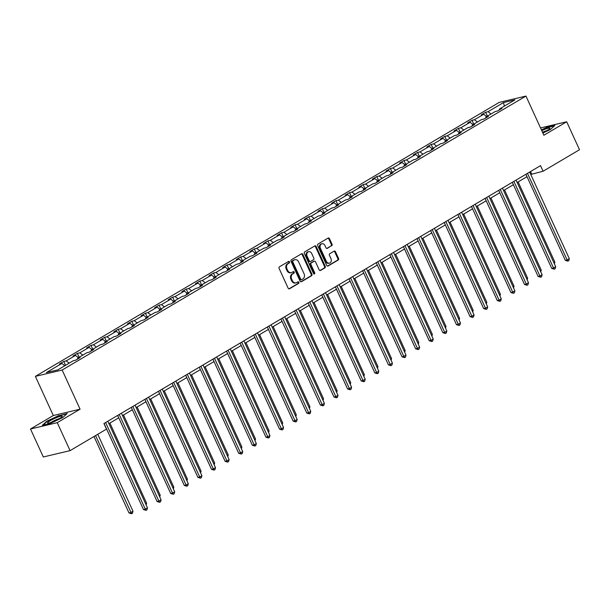 <?xml version="1.0" encoding="UTF-8"?>
<svg xmlns="http://www.w3.org/2000/svg" width="610" height="610" viewBox="0 0 610 610"><rect width="100%" height="100%" fill="white"/><g stroke="black" fill="none" stroke-linecap="round" stroke-linejoin="round"><path stroke-width="0.91" d="M289.506 261.858A0.854 0.686 76.7 0 0 288.553 261.438L279.456 266.814A1.22 0.976 76.7 0 0 279.098 268.423L288.149 288.187A1.22 0.976 76.7 0 0 289.514 288.782L298.61 283.406A0.854 0.686 76.7 0 0 297.901 281.866L296.727 282.567A3.904 3.134 76.7 0 1 296.018 282.849A3.904 3.134 76.7 0 1 292.381 280.669L291.626 279.022A3.904 3.134 76.7 0 1 292.754 273.89L293.928 273.196A0.854 0.686 76.7 0 0 293.227 271.656L292.053 272.35A3.904 3.134 76.7 0 1 291.336 272.639A3.904 3.134 76.7 0 1 287.699 270.451L286.944 268.804A3.904 3.134 76.7 0 1 288.08 263.673L289.254 262.979A0.854 0.686 76.7 0 0 289.506 261.858M291.336 272.639L290.619 272.807A3.904 3.134 76.7 0 1 286.974 270.627L286.227 268.979A3.904 3.134 76.7 0 1 287.356 263.848L288.53 263.154A0.854 0.686 76.7 0 0 288.324 261.576M288.926 288.873L297.886 283.574A0.854 0.686 76.7 0 0 297.68 282.003M296.018 282.849L295.293 283.025A3.904 3.134 76.7 0 1 291.656 280.836L290.901 279.189A3.904 3.134 76.7 0 1 292.03 274.058L293.212 273.364A0.854 0.686 76.7 0 0 292.998 271.785M331.68 245.807A1.22 0.976 76.7 0 0 332.031 244.198L329.491 238.655A1.22 0.976 76.7 0 0 328.134 238.06L318.031 244.03A1.22 0.976 76.7 0 0 317.673 245.632L326.724 265.403A1.22 0.976 76.7 0 0 328.081 265.998L338.184 260.028A1.22 0.976 76.7 0 0 338.542 258.426L335.477 251.724A1.22 0.976 76.7 0 0 334.112 251.129L329.789 253.684A1.22 0.976 76.7 0 0 329.438 255.293L330.955 258.61A3.264 2.615 76.7 0 1 329.415 263.139A3.264 2.615 76.7 0 1 326.38 261.316L320.418 248.3A3.264 2.615 76.7 0 1 321.958 243.771A3.264 2.615 76.7 0 1 325 245.601L325.992 247.767A1.22 0.976 76.7 0 0 327.349 248.362L330.955 245.975A1.22 0.976 76.7 0 0 331.306 244.374L328.767 238.823A1.22 0.976 76.7 0 0 327.997 238.144M543.884 135.237L566.698 121.764L579.5 149.732L543.083 171.242L540.521 165.645L103.921 423.538L106.483 429.127L70.066 450.645L57.264 422.669L80.07 409.196L62.144 370.041L525.957 96.075L543.884 135.237M302.865 254.385A1.22 0.976 76.7 0 0 301.5 253.79L291.397 259.761A1.22 0.976 76.7 0 0 291.046 261.362L300.097 281.134A1.22 0.976 76.7 0 0 301.454 281.721L311.558 275.758A1.22 0.976 76.7 0 0 311.908 274.149L302.865 254.385L302.141 254.553A1.22 0.976 76.7 0 0 301.363 253.874M304.71 251.892L314.813 245.929A1.22 0.976 76.7 0 1 316.178 246.524L325.229 266.288A1.22 0.976 76.7 0 1 324.871 267.889L320.547 270.443A1.22 0.976 76.7 0 1 319.19 269.856L315.522 261.835A1.22 0.976 76.7 0 0 314.158 261.24L311.291 262.94A1.22 0.976 76.7 0 0 310.94 264.542L314.76 272.891A0.854 0.686 76.7 0 1 313.563 273.593L304.36 253.501A1.22 0.976 76.7 0 1 304.71 251.892M566.698 121.764L540.544 127.94M80.07 409.196L53.314 415.524L30.5 428.998L57.264 422.669M30.5 428.998L43.302 456.966L70.066 450.645M499.338 109.945L499.491 108.992L501.916 108.42L497.554 110.997L495.129 111.569L485.88 117.028L488.305 116.457L483.943 119.034L481.519 119.606L472.277 125.065L474.694 124.493L470.333 127.071L467.916 127.642L458.667 133.11L461.091 132.538L456.73 135.107L454.305 135.679L445.056 141.146L447.481 140.575L443.119 143.152L440.695 143.724L431.453 149.183L433.87 148.611L429.509 151.189L427.091 151.76L417.842 157.22L420.267 156.648L415.906 159.225L413.481 159.797L404.232 165.257L406.656 164.685L402.295 167.262L399.87 167.834L390.629 173.293L393.046 172.721L388.684 175.299L386.26 175.871L377.018 181.338L379.443 180.766L375.081 183.335L372.657 183.915L363.407 189.375L365.832 188.803L361.471 191.38L359.046 191.952L349.797 197.411L352.222 196.839L347.86 199.417L345.435 199.988L336.194 205.448L338.619 204.876L334.257 207.453L331.832 208.025L322.583 213.485L325.008 212.913L320.646 215.49L318.222 216.062L308.973 221.521L311.397 220.95L307.036 223.527L304.611 224.099L295.37 229.566L297.794 228.994L293.433 231.564L291.008 232.143L281.759 237.603L284.184 237.031L279.822 239.608L277.397 240.18L268.148 245.639L270.573 245.067L266.212 247.645L263.787 248.217L254.545 253.676L256.962 253.104L252.601 255.681L250.184 256.253L240.935 261.713L243.359 261.141L238.998 263.718L236.573 264.29L227.324 269.75L229.749 269.178L225.387 271.755L222.963 272.327L213.721 277.794L216.138 277.222L211.777 279.792L209.36 280.371L200.11 285.831L202.535 285.259L198.174 287.836L195.749 288.408L186.5 293.867L188.925 293.296L184.563 295.873L182.138 296.445L172.897 301.904L175.314 301.332L170.952 303.91L168.535 304.481L159.286 309.941L161.711 309.369L157.35 311.946L154.925 312.518L145.676 317.985L148.1 317.406L143.739 319.983L141.314 320.555L132.073 326.022L134.49 325.45L130.128 328.02L127.711 328.599L118.462 334.059L120.887 333.487L116.525 336.064L114.1 336.636L104.851 342.096L107.276 341.524L102.915 344.101L100.49 344.673L91.248 350.132L93.665 349.56L89.304 352.138L86.887 352.71L77.638 358.169L80.062 357.597L75.701 360.174L73.276 360.746L57.836 369.866L46.406 372.565L61.846 363.446L59.422 364.017L63.783 361.448L66.208 360.876L75.457 355.409L73.032 355.981L77.394 353.404L79.819 352.832L89.068 347.372L86.643 347.944L91.004 345.367L93.429 344.795L102.671 339.335L100.253 339.907L104.615 337.33L107.032 336.758L116.281 331.299L113.856 331.87L118.218 329.293L120.643 328.721L129.892 323.262L127.467 323.834L131.829 321.256L134.253 320.685L143.495 315.217L141.078 315.789L145.439 313.22L147.856 312.64L157.105 307.181L154.681 307.753L159.042 305.175L161.467 304.603L170.716 299.144L168.291 299.716L172.653 297.139L175.078 296.567L184.319 291.107L181.902 291.679L186.263 289.102L188.681 288.53L197.93 283.07L195.505 283.642L199.867 281.065L202.291 280.493L211.54 275.034L209.116 275.606L213.477 273.028L215.902 272.457L225.143 266.989L222.726 267.561L227.088 264.992L229.505 264.412L238.754 258.953L236.329 259.524L240.691 256.947L243.115 256.375L252.365 250.916L249.94 251.488L254.301 248.91L256.726 248.339L265.968 242.879L263.55 243.451L267.912 240.874L270.329 240.302L279.578 234.842L277.154 235.414L281.515 232.837L283.94 232.265L293.189 226.798L290.764 227.377L295.126 224.8L297.55 224.228L306.792 218.761L304.375 219.333L308.736 216.763L311.153 216.184L320.402 210.725L317.978 211.296L322.339 208.719L324.764 208.147L334.013 202.688L331.588 203.26L335.95 200.682L338.375 200.11L347.616 194.651L345.199 195.223L349.56 192.646L351.978 192.074L361.227 186.614L358.802 187.186L363.163 184.609L365.588 184.037L374.837 178.57L372.413 179.149L376.774 176.572L379.199 176L388.44 170.533L386.023 171.105L390.385 168.535L392.802 167.956L402.051 162.496L399.626 163.068L403.988 160.491L406.412 159.919L415.662 154.46L413.237 155.031L417.598 152.454L420.023 151.882L429.272 146.423L426.847 146.995L431.209 144.417L433.634 143.846L442.875 138.386L440.45 138.958L444.812 136.381L447.237 135.809L456.486 130.342L454.061 130.921L458.423 128.344L460.847 127.772L470.096 122.305L467.672 122.877L472.033 120.307L474.458 119.728L483.7 114.268L481.275 114.84L485.636 112.263L488.061 111.691L503.502 102.572L514.932 99.872L499.491 108.992M62.144 370.041L35.38 376.362L499.193 102.404L525.957 96.075M486.681 116.556L483.7 114.268M477.439 122.015L474.458 119.728M485.728 117.982L485.88 117.028M473.078 124.593L470.096 122.305M463.829 130.06L460.847 127.772M472.117 126.018L472.277 125.065M459.467 132.637L456.486 130.342M450.218 138.096L447.237 135.809M458.507 134.055L458.667 133.11M445.857 140.674L442.875 138.386M436.615 146.133L433.634 143.846M444.904 142.092L445.056 141.146M432.254 148.71L429.272 146.423M423.004 154.17L420.023 151.882M431.293 150.136L431.453 149.183M418.643 156.747L415.662 154.46M409.394 162.207L406.412 159.919M417.682 158.173L417.842 157.22M405.032 164.784L402.051 162.496M395.791 170.251L392.802 167.956M404.079 166.21L404.232 165.257M391.429 172.821L388.44 170.533M382.18 178.288L379.199 176M390.469 174.246L390.629 173.293M377.819 180.865L374.837 178.57M368.57 186.325L365.588 184.037M376.858 182.283L377.018 181.338M364.208 188.902L361.227 186.614M354.967 194.361L351.978 192.074M363.255 190.32L363.407 189.375M350.605 196.938L347.616 194.651M341.356 202.398L338.375 200.11M349.644 198.364L349.797 197.411M336.994 204.975L334.013 202.688M327.745 210.435L324.764 208.147M336.034 206.401L336.194 205.448M323.384 213.012L320.402 210.725M314.142 218.479L311.153 216.184M322.431 214.438L322.583 213.485M309.781 221.049L306.792 218.761M300.532 226.516L297.55 224.228M308.82 222.475L308.973 221.521M296.17 229.093L293.189 226.798M286.921 234.553L283.94 232.265M295.209 230.511L295.37 229.566M282.56 237.13L279.578 234.842M273.318 242.589L270.329 240.302M281.606 238.548L281.759 237.603M268.957 245.167L265.968 242.879M259.707 250.626L256.726 248.339M267.996 246.592L268.148 245.639M255.346 253.203L252.365 250.916M246.097 258.663L243.115 256.375M254.385 254.629L254.545 253.676M241.735 261.24L238.754 258.953M232.486 266.707L229.505 264.412M240.782 262.666L240.935 261.713M228.125 269.277L225.143 266.989M218.883 274.744L215.902 272.457M227.172 270.703L227.324 269.75M214.522 277.321L211.54 275.034M205.273 282.781L202.291 280.493M213.561 278.739L213.721 277.794M200.911 285.358L197.93 283.07M191.662 290.817L188.681 288.53M199.958 286.776L200.11 285.831M187.3 293.395L184.319 291.107M178.059 298.854L175.078 296.567M186.347 294.821L186.5 293.867M173.697 301.431L170.716 299.144M164.448 306.891L161.467 304.603M172.737 302.857L172.897 301.904M160.087 309.468L157.105 307.181M150.838 314.935L147.856 312.64M159.134 310.894L159.286 309.941M146.476 317.505L143.495 315.217M137.235 322.972L134.253 320.685M145.523 318.931L145.676 317.985M132.873 325.549L129.892 323.262M123.624 331.009L120.643 328.721M131.912 326.968L132.073 326.022M119.263 333.586L116.281 331.299M110.013 339.046L107.032 336.758M118.309 335.012L118.462 334.059M105.652 341.623L102.671 339.335M96.41 347.082L93.429 344.795M104.699 343.049L104.851 342.096M92.049 349.66L89.068 347.372M82.8 355.119L79.819 352.832M91.088 351.085L91.248 350.132M78.438 357.696L75.457 355.409M69.189 363.163L66.208 360.876M77.485 359.122L77.638 358.169M64.828 365.733L61.846 363.446M53.314 415.524L35.38 376.362M530.761 174.46L543.083 171.242M108.908 423.637L118.759 417.82M122.519 415.601L132.37 409.783M136.129 407.564L145.973 401.738M149.732 399.519L159.584 393.702M163.343 391.483L173.194 385.665M176.953 383.446L186.797 377.628M190.556 375.409L200.408 369.591M204.167 367.373L214.018 361.555M217.778 359.336L227.621 353.51M231.381 351.291L241.232 345.473M244.991 343.255L254.843 337.437M258.602 335.218L268.446 329.4M272.205 327.181L282.056 321.363M285.815 319.144L295.667 313.327M299.426 311.108L309.27 305.282M313.029 303.063L322.881 297.245M326.64 295.026L336.491 289.209M340.25 286.99L350.094 281.172M353.853 278.953L363.705 273.135M367.464 270.916L377.315 265.098M381.075 262.872L390.926 257.054M394.678 254.835L404.529 249.017M408.288 246.798L418.14 240.981M421.899 238.762L431.75 232.944M435.502 230.725L445.353 224.907M449.112 222.688L458.964 216.87M462.723 214.644L472.575 208.826M476.326 206.607L486.178 200.789M489.937 198.57L499.788 192.752M503.547 190.533L513.399 184.716M517.15 182.497L527.002 176.679M530.517 171.555L531.615 173.949M491.042 113.978L488.061 111.691M503.502 102.572L504.378 106.102M65.552 365.306L63.783 361.448M79.163 357.269L77.394 353.404M92.773 349.233L91.004 345.367M106.376 341.196L104.615 337.33M119.987 333.159L118.218 329.293M133.598 325.115L131.829 321.256M147.208 317.078L145.439 313.22M160.811 309.041L159.042 305.175M174.422 301.004L172.653 297.139M188.032 292.968L186.263 289.102M201.635 284.931L199.867 281.065M215.246 276.887L213.477 273.028M228.857 268.85L227.088 264.992M242.46 260.813L240.691 256.947M256.07 252.776L254.301 248.91M269.681 244.74L267.912 240.874M283.284 236.703L281.515 232.837M296.895 228.658L295.126 224.8M310.505 220.622L308.736 216.763M324.108 212.585L322.339 208.719M337.719 204.548L335.95 200.682M351.329 196.512L349.56 192.646M364.933 188.475L363.163 184.609M378.543 180.43L376.774 176.572M392.154 172.394L390.385 168.535M405.757 164.357L403.988 160.491M419.367 156.32L417.598 152.454M432.978 148.283L431.209 144.417M446.581 140.247L444.812 136.381M460.192 132.202L458.423 128.344M473.802 124.165L472.033 120.307M487.405 116.129L485.636 112.263M59.17 415.372L46.726 421.296L42.334 425.315L50.394 423.416L62.845 417.492L67.23 413.466L59.315 415.684M542.892 133.064L550.472 129.457L554.856 125.439L546.796 127.345L541.436 129.892M300.867 281.812L310.833 275.926A1.22 0.976 76.7 0 0 311.191 274.325L302.141 254.553M293.044 260.744A0.854 0.686 76.7 0 0 292.8 261.865L300.738 279.212A0.854 0.686 76.7 0 0 301.691 279.632L302.934 278.9A3.904 3.134 76.7 0 0 304.062 273.76L298.633 261.904A3.904 3.134 76.7 0 0 294.996 259.723A3.904 3.134 76.7 0 0 294.287 260.005L292.32 260.912A0.854 0.686 76.7 0 0 292.076 262.033L292.8 261.865M300.966 279.799A0.854 0.686 76.7 0 1 300.021 279.388L292.076 262.033M294.996 259.723L294.272 259.89A3.904 3.134 76.7 0 0 293.562 260.18L294.287 260.005M292.32 260.912L293.562 260.18M319.96 270.535L324.146 268.065A1.22 0.976 76.7 0 0 324.505 266.456L315.454 246.692A1.22 0.976 76.7 0 0 314.684 246.005M313.898 261.309A1.22 0.976 76.7 0 0 313.433 261.415L310.566 263.108A1.22 0.976 76.7 0 0 310.215 264.709L314.036 273.059L314.76 272.891M313.967 274.027A0.854 0.686 76.7 0 0 314.036 273.059M311.71 253.516A3.264 2.615 76.7 0 0 308.668 251.694A3.264 2.615 76.7 0 0 307.127 256.223L309.232 260.805A1.22 0.976 76.7 0 0 310.589 261.4L313.456 259.707A1.22 0.976 76.7 0 0 313.807 258.099L311.71 253.516M308.668 251.694L307.943 251.861A3.264 2.615 76.7 0 0 306.403 256.391L307.127 256.223M309.865 261.568A1.22 0.976 76.7 0 1 308.507 260.981L306.403 256.391M326.762 248.453L330.955 245.975M321.958 243.771L321.234 243.947A3.264 2.615 76.7 0 0 319.693 248.476L320.418 248.3M329.415 263.139L328.698 263.314A3.264 2.615 76.7 0 1 325.656 261.492L319.693 248.476M327.494 266.082L337.467 260.195A1.22 0.976 76.7 0 0 337.818 258.594L334.753 251.892A1.22 0.976 76.7 0 0 333.975 251.213M93.993 436.508L129.007 512.979L130.822 512.553L133.003 511.264L97.752 434.289M95.572 435.578L131.6 513.75L129.007 512.979M133.003 511.264L132.469 513.239L131.6 513.75M104.051 423.462L143.48 509.563L145.287 509.137L105.629 422.532M147.468 507.848L146.934 509.815L146.064 510.334L145.287 509.137L147.468 507.848L107.81 421.243M146.064 510.334L143.48 509.563M145.615 503.814L146.606 503.227L109.899 423.05M146.606 503.227L146.141 504.958M159.225 495.778L160.216 495.19L123.51 415.013M160.216 495.19L159.751 496.921M117.661 415.425L157.083 501.527L158.89 501.1L119.24 414.487M161.071 499.811L160.544 501.778L159.667 502.297L158.89 501.1L161.071 499.811L121.421 413.199M159.667 502.297L157.083 501.527M131.272 407.381L170.693 493.49L172.5 493.063L132.85 406.451M174.681 491.774L174.147 493.742L173.278 494.26L172.5 493.063L174.681 491.774L135.031 405.162M173.278 494.26L170.693 493.49M47.626 423.073A8.082 1.167 -24.6 0 0 47.9 423.142A8.082 1.167 -24.6 0 0 55.373 420.679A8.082 1.167 -24.6 0 0 62.121 416.63A8.082 1.167 -24.6 0 0 62.151 416.165A8.082 1.167 -24.6 0 0 53.649 418.902A8.082 1.167 -24.6 0 0 47.626 423.073M43.058 425.147L47.077 421.464L59.139 415.723L66.734 413.931M59.322 418.658A5.536 0.801 -24.6 0 0 51.263 422.349M542.747 132.767A8.082 1.167 -24.6 0 0 549.747 128.603A8.082 1.167 -24.6 0 0 549.77 128.13A8.082 1.167 -24.6 0 0 541.779 130.639M541.566 130.166L546.766 127.696L554.353 125.896M546.949 130.631A5.536 0.801 -24.6 0 0 542.542 132.301M172.836 487.741L173.827 487.154L137.113 406.977M173.827 487.154L173.354 488.884M144.875 399.344L184.304 485.453L186.111 485.026L146.453 398.414M188.292 483.738L187.758 485.705L186.889 486.223L186.111 485.026L188.292 483.738L148.634 397.125M186.889 486.223L184.304 485.453M186.439 479.704L187.43 479.117L150.723 398.94M187.43 479.117L186.965 480.848M158.486 391.307L197.907 477.416L199.714 476.982L160.064 390.377M201.895 475.701L201.369 477.668L200.492 478.179L199.714 476.982L201.895 475.701L162.245 389.088M200.492 478.179L197.907 477.416M200.049 471.66L201.041 471.08L164.334 390.896M201.041 471.08L200.576 472.803M172.096 383.271L211.517 469.372L213.325 468.945L173.675 382.34M215.505 467.656L214.972 469.631L214.102 470.142L213.325 468.945L215.505 467.656L175.855 381.052M214.102 470.142L211.517 469.372M213.66 463.623L214.651 463.036L177.937 382.859M214.651 463.036L214.179 464.767M185.699 375.234L225.128 461.335L226.935 460.908L187.278 374.304M229.116 459.62L228.582 461.587L227.713 462.105L226.935 460.908L229.116 459.62L189.458 373.015M227.713 462.105L225.128 461.335M227.263 455.586L228.254 454.999L191.548 374.822M228.254 454.999L227.789 456.73M199.31 367.197L238.731 453.299L240.538 452.872L200.888 366.259M242.719 451.583L242.193 453.55L241.316 454.069L240.538 452.872L242.719 451.583L203.069 364.971M241.316 454.069L238.731 453.299M240.874 447.549L241.865 446.962L205.158 366.785M241.865 446.962L241.4 448.693M212.921 359.153L252.342 445.262L254.149 444.835L214.499 358.222M256.33 443.546L255.796 445.513L254.927 446.032L254.149 444.835L256.33 443.546L216.68 356.934M254.927 446.032L252.342 445.262M254.484 439.513L255.476 438.925L218.761 358.749M255.476 438.925L255.01 440.656M268.087 431.476L269.079 430.889L232.372 350.712M269.079 430.889L268.613 432.62M281.698 423.432L282.689 422.852L245.983 342.667M282.689 422.852L282.224 424.575M295.309 415.395L296.3 414.808L259.585 334.631M296.3 414.808L295.835 416.538M308.912 407.358L309.903 406.771L273.196 326.594M309.903 406.771L309.438 408.502M322.522 399.321L323.513 398.734L286.807 318.557M323.513 398.734L323.048 400.465M336.133 391.284L337.124 390.697L300.417 310.52M337.124 390.697L336.659 392.428M349.743 383.248L350.727 382.661L314.02 302.484M350.727 382.661L350.262 384.392M363.346 375.203L364.338 374.624L327.631 294.439M364.338 374.624L363.873 376.347M376.957 367.167L377.948 366.579L341.242 286.403M377.948 366.579L377.483 368.31M226.531 351.116L265.952 437.225L267.76 436.798L228.102 350.186M269.94 435.509L269.406 437.477L268.537 437.995L267.76 436.798L269.94 435.509L230.283 348.897M268.537 437.995L265.952 437.225M240.134 343.079L279.555 429.181L281.363 428.754L241.712 342.149M283.543 427.473L283.017 429.44L282.14 429.951L281.363 428.754L283.543 427.473L243.893 340.86M282.14 429.951L279.555 429.181M253.745 335.042L293.166 421.144L294.973 420.717L255.323 334.112M297.154 419.428L296.62 421.403L295.751 421.914L294.973 420.717L297.154 419.428L257.504 332.824M295.751 421.914L293.166 421.144M267.355 327.006L306.777 413.107L308.584 412.68L268.926 326.075M310.764 411.392L310.231 413.359L309.361 413.877L308.584 412.68L310.764 411.392L271.107 324.787M309.361 413.877L306.777 413.107M280.958 318.969L320.38 405.07L322.187 404.643L282.537 318.031M324.367 403.355L323.841 405.322L322.964 405.841L322.187 404.643L324.367 403.355L284.717 316.742M322.964 405.841L320.38 405.07M294.569 310.925L333.99 397.034L335.797 396.607L296.147 309.994M337.978 395.318L337.452 397.285L336.575 397.804L335.797 396.607L337.978 395.318L298.328 308.706M336.575 397.804L333.99 397.034M308.18 302.888L347.601 388.997L349.408 388.57L309.75 301.958M351.589 387.281L351.055 389.249L350.186 389.76L349.408 388.57L351.589 387.281L311.931 300.669M350.186 389.76L347.601 388.997M321.783 294.851L361.204 380.953L363.011 380.526L323.361 293.921M365.192 379.245L364.666 381.212L363.789 381.723L363.011 380.526L365.192 379.245L325.542 292.632M363.789 381.723L361.204 380.953M335.393 286.814L374.814 372.916L376.622 372.489L336.972 285.884M378.802 371.2L378.276 373.175L377.399 373.686L376.622 372.489L378.802 371.2L339.152 284.596M377.399 373.686L374.814 372.916M349.004 278.778L388.425 364.879L390.232 364.452L350.575 277.84M392.413 363.163L391.879 365.131L391.01 365.649L390.232 364.452L392.413 363.163L352.755 276.559M391.01 365.649L388.425 364.879M390.568 359.13L391.551 358.543L354.845 278.366M391.551 358.543L391.086 360.274M362.607 270.741L402.028 356.842L403.843 356.415L364.185 269.803M406.024 355.127L405.49 357.094L404.613 357.612L403.843 356.415L406.024 355.127L366.366 268.514M404.613 357.612L402.028 356.842M404.171 351.093L405.162 350.506L368.455 270.329M405.162 350.506L404.697 352.237M376.217 262.696L415.639 348.806L417.446 348.379L377.796 261.766M419.627 347.09L419.1 349.057L418.224 349.576L417.446 348.379L419.627 347.09L379.977 260.478M418.224 349.576L415.639 348.806M417.781 343.056L418.773 342.469L382.066 262.292M418.773 342.469L418.308 344.2M389.828 254.66L429.249 340.769L431.057 340.342L391.399 253.729M433.237 339.053L432.703 341.02L431.834 341.531L431.057 340.342L433.237 339.053L393.58 252.441M431.834 341.531L429.249 340.769M431.392 335.012L432.376 334.433L395.669 254.256M432.376 334.433L431.911 336.163M403.431 246.623L442.852 332.724L444.667 332.298L405.009 245.693M446.848 331.009L446.314 332.984L445.445 333.495L444.667 332.298L446.848 331.009L407.19 244.404M445.445 333.495L442.852 332.724M444.995 326.975L445.986 326.396L409.279 246.211M445.986 326.396L445.521 328.119M417.042 238.586L456.463 324.688L458.27 324.261L418.62 237.656M460.451 322.972L459.925 324.947L459.048 325.458L458.27 324.261L460.451 322.972L420.801 236.367M459.048 325.458L456.463 324.688M458.606 318.938L459.597 318.351L422.89 238.174M459.597 318.351L459.132 320.082M430.652 230.549L470.074 316.651L471.881 316.224L432.231 229.612M474.061 314.935L473.528 316.903L472.658 317.421L471.881 316.224L474.061 314.935L434.411 228.331M472.658 317.421L470.074 316.651M472.216 310.902L473.2 310.315L436.493 230.138M473.2 310.315L472.735 312.046M444.255 222.505L483.677 308.614L485.491 308.187L445.834 221.575M487.672 306.899L487.138 308.866L486.269 309.384L485.491 308.187L487.672 306.899L448.014 220.286M486.269 309.384L483.677 308.614M485.819 302.865L486.81 302.278L450.104 222.101M486.81 302.278L486.345 304.009M457.866 214.468L497.287 300.577L499.094 300.15L459.444 213.538M501.275 298.862L500.749 300.829L499.872 301.348L499.094 300.15L501.275 298.862L461.625 212.25M499.872 301.348L497.287 300.577M499.43 294.828L500.421 294.241L463.714 214.064M500.421 294.241L499.956 295.972M471.477 206.432L510.898 292.541L512.705 292.114L473.055 205.501M514.886 290.825L514.352 292.792L513.483 293.303L512.705 292.114L514.886 290.825L475.236 204.213M513.483 293.303L510.898 292.541M513.04 286.784L514.032 286.204L477.317 206.027M514.032 286.204L513.559 287.935M485.08 198.395L524.501 284.496L526.316 284.069L486.658 197.465M528.496 282.781L527.963 284.756L527.093 285.267L526.316 284.069L528.496 282.781L488.839 196.176M527.093 285.267L524.501 284.496M526.643 278.747L527.635 278.168L490.928 197.983M527.635 278.168L527.17 279.891M498.69 190.358L538.111 276.46L539.919 276.033L500.269 189.428M542.099 274.744L541.573 276.719L540.696 277.23L539.919 276.033L542.099 274.744L502.449 188.139M540.696 277.23L538.111 276.46M540.254 270.71L541.245 270.123L504.539 189.946M541.245 270.123L540.78 271.854M512.301 182.321L551.722 268.423L553.529 267.996L513.879 181.383M555.71 266.707L555.176 268.674L554.307 269.193L553.529 267.996L555.71 266.707L516.06 180.102M554.307 269.193L551.722 268.423M553.865 262.674L554.856 262.087L518.142 181.91M554.856 262.087L554.383 263.817M525.904 174.277L565.325 260.386L567.14 259.959L527.482 173.347M569.321 258.671L568.787 260.638L567.918 261.156L567.14 259.959L569.321 258.671L529.663 172.058M567.918 261.156L565.325 260.386M287.356 263.848L288.08 263.673M286.227 268.979L286.944 268.804M286.974 270.627L287.699 270.451M293.212 273.364L293.928 273.196M292.03 274.058L292.754 273.89M290.901 279.189L291.626 279.022M291.656 280.836L292.381 280.669M297.886 283.574L298.61 283.406M289.048 288.888L289.514 288.782M288.53 263.154L289.254 262.979M311.191 274.325L311.908 274.149M310.833 275.926L311.558 275.758M300.997 281.835L301.454 281.721M300.021 279.388L300.738 279.212M315.454 246.692L316.178 246.524M324.505 266.456L325.229 266.288M324.146 268.065L324.871 267.889M320.09 270.558L320.547 270.443M313.433 261.415L314.158 261.24M310.566 263.108L311.291 262.94M310.215 264.709L310.94 264.542M308.507 260.981L309.232 260.805M326.891 248.468L327.349 248.362M325.656 261.492L326.38 261.316M334.753 251.892L335.477 251.724M337.818 258.594L338.542 258.426M337.467 260.195L338.184 260.028M327.623 266.105L328.081 265.998M328.767 238.823L329.491 238.655M331.306 244.374L332.031 244.198M300.814 279.86L301.538 279.693M313.662 261.324L314.379 261.156M309.644 261.659L310.368 261.492"/></g></svg>
